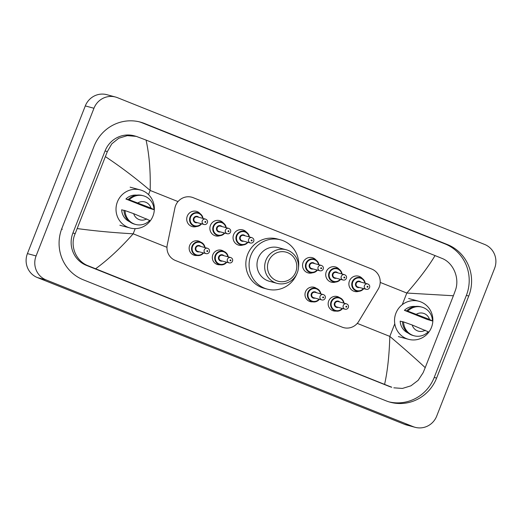 <?xml version="1.0" encoding="UTF-8"?>
<svg xmlns="http://www.w3.org/2000/svg" width="522" height="522" viewBox="0 0 522 522"><rect width="100%" height="100%" fill="white"/><g stroke="black" fill="none" stroke-linecap="round" stroke-linejoin="round"><path stroke-width="0.78" d="M197.029 255.506A7.425 7.204 -74.9 0 1 189.669 245.464A7.425 7.204 -74.9 0 1 200.644 242.11M220.199 264.765A7.425 7.204 -74.9 0 1 212.839 254.729A7.425 7.204 -74.9 0 1 223.814 251.369M312.867 301.814A7.425 7.204 -74.9 0 1 305.507 291.772A7.425 7.204 -74.9 0 1 316.482 288.418M336.037 311.073A7.425 7.204 -74.9 0 1 328.677 301.031A7.425 7.204 -74.9 0 1 339.646 297.677M196.781 226.437A7.895 7.66 -74.9 0 1 187.274 216.141A7.895 7.66 -74.9 0 1 200.207 213.746M219.951 235.696A7.895 7.66 -74.9 0 1 210.438 225.4A7.895 7.66 -74.9 0 1 223.37 223.005M243.115 244.955A7.895 7.66 -74.9 0 1 233.608 234.659A7.895 7.66 -74.9 0 1 246.541 232.27M312.619 272.738A7.895 7.66 -74.9 0 1 303.112 262.442A7.895 7.66 -74.9 0 1 316.038 260.054M335.79 281.997A7.895 7.66 -74.9 0 1 326.276 271.708A7.895 7.66 -74.9 0 1 339.209 269.313M358.953 291.263A7.895 7.66 -74.9 0 1 349.446 280.966A7.895 7.66 -74.9 0 1 362.379 278.572M378.163 289.201A13.918 13.507 105.1 0 0 379.233 287.028A13.918 13.507 105.1 0 0 371.768 269.058L193.218 197.688A13.918 13.507 105.1 0 0 191.763 197.205A13.918 13.507 105.1 0 0 174.903 207.952L167.262 244.857A13.918 13.507 105.1 0 0 175.425 260.498L342.178 327.157A13.918 13.507 105.1 0 0 343.626 327.64A13.918 13.507 105.1 0 0 358.725 321.389L378.163 289.201M415.147 427.316L406.481 424.973A18.557 18.009 -74.9 0 1 404.543 424.327L37.375 277.56A18.557 18.009 -74.9 0 1 27.418 253.601L85.295 105.92A18.557 18.009 -74.9 0 1 106.853 94.684L115.519 97.027A18.557 18.009 -74.9 0 1 117.457 97.673L484.625 244.44A18.557 18.009 -74.9 0 1 494.582 268.399L436.705 416.08A18.557 18.009 -74.9 0 1 415.147 427.316A18.557 18.009 -74.9 0 1 413.209 426.67L46.047 279.896A18.557 18.009 -74.9 0 1 36.09 255.937L93.96 108.256A18.557 18.009 -74.9 0 1 115.519 97.027M436.607 378.085L468.756 296.039A39.9 38.713 105.1 0 0 447.347 244.524L144.581 123.499A39.9 38.713 105.1 0 0 140.418 122.109A39.9 38.713 105.1 0 0 94.064 146.258L61.909 228.303A39.9 38.713 105.1 0 0 83.324 279.812L386.091 400.844A39.9 38.713 105.1 0 0 390.254 402.227A39.9 38.713 105.1 0 0 436.607 378.085L434.219 377.439L466.374 295.393A39.9 38.713 105.1 0 0 444.966 243.885L142.199 122.853A39.9 38.713 105.1 0 0 139.217 121.809M389.066 401.888A39.9 38.713 105.1 0 0 434.219 377.439M136.262 136.366L134.167 135.798A25.056 24.312 105.1 0 0 105.059 150.962L72.91 233.008A25.056 24.312 105.1 0 0 86.352 265.352L389.118 386.378A25.056 24.312 105.1 0 0 391.735 387.252L88.564 265.946C75.886 261.378 69.537 245.79 75.194 233.621L107.349 151.582L111.806 143.818L118.755 138.252L127.277 135.642L136.262 136.366L146.062 140.072C149.279 154.649 150.649 171.444 150.166 190.452C135.146 177.728 120.243 166.472 105.457 156.678M384.61 384.27C387.513 371.338 389.249 355.384 389.823 336.403C404.778 349.107 416.569 359.527 425.208 367.658L423.127 372.708L418.148 380.329L410.931 385.823L402.416 388.433L393.829 387.82M425.208 367.658L453.39 295.759L406.814 293.044C419.257 278.82 428.666 266.331 435.041 255.584L146.062 140.072M435.041 255.584L441.762 258.299C453.318 262.559 460.078 278.265 455.275 290.663L453.39 295.759M77.282 228.577C94.887 230.959 113.522 232.701 133.175 233.804C120.641 248.009 108.126 259.656 95.63 268.752M395.924 313.187A19.719 19.131 -74.9 0 1 418.827 301.253A19.719 19.131 -74.9 0 1 431.466 327.392A19.719 19.131 -74.9 0 1 408.563 339.326A19.719 19.131 -74.9 0 1 395.924 313.187M402.514 321.761L400.172 321.128A13.918 13.507 -74.9 0 0 408.132 333.043M425.26 330.224A9.279 9.005 -74.9 0 1 412.204 325.004L428.229 331.783A14.844 14.407 -74.9 0 1 414.161 335.796A14.844 14.407 -74.9 0 1 403.597 321.93L402.508 321.643A14.844 14.407 -74.9 0 0 413.078 335.502L414.161 335.796M412.204 325.004L403.597 321.93M404.406 310.336L407.826 311.138A14.844 14.407 -74.9 0 1 421.893 307.125A14.844 14.407 -74.9 0 1 432.464 320.984L427.211 319.451L404.406 310.336A13.918 13.507 -74.9 0 1 415.297 306.473M416.432 314.211A9.279 9.005 -74.9 0 1 429.489 319.431L407.826 311.138M429.489 319.431L432.464 320.984M406.742 310.844A14.844 14.407 -74.9 0 1 420.81 306.832L421.893 307.125M117.411 201.851A19.719 19.131 -74.9 0 1 140.314 189.917A19.719 19.131 -74.9 0 1 152.953 216.062A19.719 19.131 -74.9 0 1 130.05 227.997A19.719 19.131 -74.9 0 1 117.411 201.851M124.001 210.425L121.665 209.798A13.918 13.507 -74.9 0 0 129.626 221.706M146.747 218.894A9.279 9.005 -74.9 0 1 133.691 213.674L149.723 220.447A14.844 14.407 -74.9 0 1 135.655 224.46A14.844 14.407 -74.9 0 1 125.084 210.601L124.001 210.307A14.844 14.407 -74.9 0 0 134.565 224.166L135.655 224.46M133.691 213.674L125.084 210.601M125.893 198.999L129.312 199.802A14.844 14.407 -74.9 0 1 143.38 195.789A14.844 14.407 -74.9 0 1 153.951 209.655L148.705 208.121L125.893 198.999A13.918 13.507 -74.9 0 1 136.79 195.143M137.919 202.875A9.279 9.005 -74.9 0 1 150.982 208.095L129.312 199.802M150.982 208.095L153.951 209.655M128.229 199.515A14.844 14.407 -74.9 0 1 142.297 195.502L143.38 195.789M268.543 261.268A15.079 14.629 -74.9 0 1 287.635 252.668A15.079 14.629 -74.9 0 1 295.726 272.132A15.079 14.629 -74.9 0 1 276.634 280.732A15.079 14.629 -74.9 0 1 268.543 261.268M265.907 260.282A17.396 16.88 -74.9 0 1 286.121 249.751A17.396 16.88 -74.9 0 1 297.272 272.823A17.396 16.88 -74.9 0 1 277.058 283.348A17.396 16.88 -74.9 0 1 265.907 260.282M286.121 249.751L278.428 247.676A17.396 16.88 105.1 0 0 258.214 258.207A17.396 16.88 105.1 0 0 269.365 281.273L277.058 283.348M296.79 273.939A25.519 24.762 -74.9 0 1 267.251 289.116A25.519 24.762 -74.9 0 1 250.893 255.284A25.519 24.762 -74.9 0 1 280.542 239.839A25.519 24.762 -74.9 0 1 298.44 267.806M267.251 289.116L264.002 288.242A25.519 24.762 -74.9 0 1 247.643 254.41A25.519 24.762 -74.9 0 1 277.286 238.965L280.542 239.839M62.32 229.282L61.642 229.008M357.27 323.386L389.823 336.403L394.776 323.77M402.26 304.672L406.814 293.044L380.212 282.409M148.529 194.621L150.166 190.452L178.015 201.583M166.975 247.317L133.175 233.804L135.198 228.636M93.96 108.256L85.295 105.92M36.09 255.937L27.418 253.601M46.047 279.896L37.375 277.56M413.209 426.67L404.543 424.327M142.199 122.853L144.581 123.499M444.966 243.885L447.347 244.524M466.374 295.393L468.756 296.039M389.118 386.378L391.33 386.978M86.352 265.352L88.564 265.946M72.91 233.008L75.194 233.621M105.059 150.962L107.349 151.582M356.702 291.054L361.478 290.539L363.775 288.64A6.962 6.753 -74.9 0 1 352.239 281.828A6.962 6.753 -74.9 0 1 365.211 283.263M364.845 283.159A6.492 6.303 105.1 0 0 352.768 282.024A6.492 6.303 105.1 0 0 363.397 288.535M359.462 287.478A3.249 3.152 -74.9 0 1 355.691 283.198A3.249 3.152 -74.9 0 1 360.911 282.102M359.456 281.71A2.786 2.701 105.1 0 0 356.219 283.394A2.786 2.701 105.1 0 0 358.007 287.08L366.242 289.305A2.786 2.701 -74.9 0 1 364.454 285.612A2.786 2.701 -74.9 0 1 367.69 283.929L359.456 281.71M367.09 286.598A0.463 0.45 105.1 0 0 367.338 287.191A0.463 0.45 105.1 0 0 367.925 286.93A0.463 0.45 105.1 0 0 367.677 286.33A0.463 0.45 105.1 0 0 367.09 286.598M333.532 281.795L338.315 281.28L340.605 279.381A6.962 6.753 -74.9 0 1 329.075 272.569A6.962 6.753 -74.9 0 1 342.047 273.998M341.675 273.9A6.492 6.303 105.1 0 0 329.597 272.765A6.492 6.303 105.1 0 0 340.227 279.277M336.298 278.213A3.249 3.152 -74.9 0 1 332.527 273.933A3.249 3.152 -74.9 0 1 337.747 272.843M336.285 272.445A2.786 2.701 105.1 0 0 333.056 274.128A2.786 2.701 105.1 0 0 334.837 277.821L343.071 280.04A2.786 2.701 -74.9 0 1 341.29 276.353A2.786 2.701 -74.9 0 1 344.52 274.67L336.285 272.445M343.92 277.332A0.463 0.45 105.1 0 0 344.168 277.932A0.463 0.45 105.1 0 0 344.761 277.671A0.463 0.45 105.1 0 0 344.507 277.071A0.463 0.45 105.1 0 0 343.92 277.332M310.368 272.536L315.144 272.014L317.441 270.115A6.962 6.753 -74.9 0 1 305.905 263.31A6.962 6.753 -74.9 0 1 318.877 264.739L317.878 261.966L313.99 259.095M318.511 264.641A6.492 6.303 105.1 0 0 306.434 263.506A6.492 6.303 105.1 0 0 317.056 270.018M313.128 268.954A3.249 3.152 -74.9 0 1 309.357 264.674A3.249 3.152 -74.9 0 1 314.577 263.577M313.122 263.186A2.786 2.701 105.1 0 0 309.885 264.869A2.786 2.701 105.1 0 0 311.667 268.562L319.908 270.781A2.786 2.701 -74.9 0 1 318.12 267.094A2.786 2.701 -74.9 0 1 321.356 265.404L313.122 263.186M320.756 268.073A0.463 0.45 105.1 0 0 321.004 268.673A0.463 0.45 105.1 0 0 321.591 268.406A0.463 0.45 105.1 0 0 321.343 267.806A0.463 0.45 105.1 0 0 320.756 268.073M247.924 242.332A6.962 6.753 -74.9 0 1 236.401 235.526A6.962 6.753 -74.9 0 1 249.379 236.955L248.374 234.182L244.485 231.311M249.007 236.857A6.492 6.303 105.1 0 0 236.929 235.722A6.492 6.303 105.1 0 0 247.558 242.234M243.624 241.171A3.249 3.152 -74.9 0 1 239.859 236.89A3.249 3.152 -74.9 0 1 245.079 235.794M243.617 235.402A2.786 2.701 105.1 0 0 240.381 237.086A2.786 2.701 105.1 0 0 242.169 240.779L250.403 242.998A2.786 2.701 -74.9 0 1 248.622 239.311A2.786 2.701 -74.9 0 1 251.852 237.621L243.617 235.402M251.252 240.29A0.463 0.45 105.1 0 0 251.5 240.89A0.463 0.45 105.1 0 0 252.087 240.622A0.463 0.45 105.1 0 0 251.839 240.029A0.463 0.45 105.1 0 0 251.252 240.29M224.76 233.073A6.962 6.753 -74.9 0 1 213.237 226.261A6.962 6.753 -74.9 0 1 226.209 227.696L225.204 224.923L221.321 222.052M225.837 227.592A6.492 6.303 105.1 0 0 213.759 226.457A6.492 6.303 105.1 0 0 224.388 232.969M220.46 231.912A3.249 3.152 -74.9 0 1 216.689 227.631A3.249 3.152 -74.9 0 1 221.909 226.535M220.447 226.143A2.786 2.701 105.1 0 0 217.217 227.827A2.786 2.701 105.1 0 0 218.999 231.52L227.233 233.739A2.786 2.701 -74.9 0 1 225.452 230.045A2.786 2.701 -74.9 0 1 228.688 228.362L220.447 226.143M228.088 231.031A0.463 0.45 105.1 0 0 228.336 231.631A0.463 0.45 105.1 0 0 228.923 231.363A0.463 0.45 105.1 0 0 228.675 230.763A0.463 0.45 105.1 0 0 228.088 231.031M194.53 226.228L199.306 225.713L201.603 223.814A6.962 6.753 -74.9 0 1 190.067 217.002A6.962 6.753 -74.9 0 1 203.038 218.431M202.673 218.333A6.492 6.303 105.1 0 0 190.595 217.198A6.492 6.303 105.1 0 0 201.224 223.71M197.29 222.653A3.249 3.152 -74.9 0 1 193.518 218.366A3.249 3.152 -74.9 0 1 198.738 217.276M197.283 216.878A2.786 2.701 105.1 0 0 194.047 218.568A2.786 2.701 105.1 0 0 195.835 222.255L204.069 224.48A2.786 2.701 -74.9 0 1 202.282 220.786A2.786 2.701 -74.9 0 1 205.518 219.103L197.283 216.878M204.918 221.765A0.463 0.45 105.1 0 0 205.166 222.365A0.463 0.45 105.1 0 0 205.753 222.104A0.463 0.45 105.1 0 0 205.505 221.504A0.463 0.45 105.1 0 0 204.918 221.765M342.569 308.535A6.962 6.753 -74.9 0 1 331.046 301.729A6.962 6.753 -74.9 0 1 344.018 303.158L343.058 300.457L339.13 297.514M343.646 303.06A6.492 6.303 105.1 0 0 331.568 301.925A6.492 6.303 105.1 0 0 342.197 308.43M338.269 307.373A3.249 3.152 -74.9 0 1 334.498 303.093A3.249 3.152 -74.9 0 1 339.718 301.997M346.497 303.824L338.256 301.605A2.786 2.701 105.1 0 0 335.026 303.289A2.786 2.701 105.1 0 0 336.807 306.982L345.042 309.2A2.786 2.701 -74.9 0 1 343.261 305.507A2.786 2.701 -74.9 0 1 346.497 303.824C348.207 304.522 348.827 305.755 348.35 307.523C347.645 308.933 346.543 309.494 345.042 309.2M346.732 306.825A0.463 0.45 105.1 0 0 346.484 306.225A0.463 0.45 105.1 0 0 345.897 306.492A0.463 0.45 105.1 0 0 346.145 307.093A0.463 0.45 105.1 0 0 346.732 306.825M312.339 301.69L317.115 301.174L319.412 299.276A6.962 6.753 -74.9 0 1 307.876 292.464A6.962 6.753 -74.9 0 1 320.847 293.899M320.482 293.795A6.492 6.303 105.1 0 0 308.404 292.659A6.492 6.303 105.1 0 0 319.033 299.171M315.099 298.114A3.249 3.152 -74.9 0 1 311.334 293.834A3.249 3.152 -74.9 0 1 316.547 292.738M323.327 294.565L315.092 292.346A2.786 2.701 105.1 0 0 311.856 294.03A2.786 2.701 105.1 0 0 313.644 297.716L321.878 299.941A2.786 2.701 -74.9 0 1 320.09 296.248A2.786 2.701 -74.9 0 1 323.327 294.565C325.043 295.256 325.663 296.496 325.18 298.264C324.475 299.674 323.372 300.235 321.878 299.941M323.562 297.566A0.463 0.45 105.1 0 0 323.314 296.966A0.463 0.45 105.1 0 0 322.726 297.233A0.463 0.45 105.1 0 0 322.974 297.827A0.463 0.45 105.1 0 0 323.562 297.566M219.671 264.647L224.447 264.132L226.744 262.233A6.962 6.753 -74.9 0 1 215.208 255.421A6.962 6.753 -74.9 0 1 228.179 256.85L227.22 254.149L223.292 251.206M227.814 256.752A6.492 6.303 105.1 0 0 215.736 255.617A6.492 6.303 105.1 0 0 226.359 262.129M222.431 261.065A3.249 3.152 -74.9 0 1 218.659 256.785A3.249 3.152 -74.9 0 1 223.879 255.695M230.659 257.522L222.424 255.297A2.786 2.701 105.1 0 0 219.188 256.981A2.786 2.701 105.1 0 0 220.969 260.674L229.21 262.892A2.786 2.701 -74.9 0 1 227.422 259.206A2.786 2.701 -74.9 0 1 230.659 257.522C232.375 258.214 232.988 259.447 232.512 261.222C231.807 262.631 230.704 263.186 229.21 262.892M230.894 260.524A0.463 0.45 105.1 0 0 230.646 259.923A0.463 0.45 105.1 0 0 230.058 260.184A0.463 0.45 105.1 0 0 230.306 260.785A0.463 0.45 105.1 0 0 230.894 260.524M203.56 252.968A6.962 6.753 -74.9 0 1 192.037 246.162A6.962 6.753 -74.9 0 1 205.015 247.591L204.056 244.89L200.122 241.947M204.644 247.493A6.492 6.303 105.1 0 0 192.566 246.358A6.492 6.303 105.1 0 0 203.195 252.87M199.26 251.806A3.249 3.152 -74.9 0 1 195.496 247.526A3.249 3.152 -74.9 0 1 200.716 246.43M207.488 248.257L199.254 246.038A2.786 2.701 105.1 0 0 196.018 247.722A2.786 2.701 105.1 0 0 197.805 251.415L206.04 253.633A2.786 2.701 -74.9 0 1 204.259 249.947A2.786 2.701 -74.9 0 1 207.488 248.257C209.205 248.955 209.824 250.188 209.342 251.963C208.637 253.366 207.534 253.927 206.04 253.633M207.723 251.258A0.463 0.45 105.1 0 0 207.475 250.658A0.463 0.45 105.1 0 0 206.888 250.925A0.463 0.45 105.1 0 0 207.136 251.526A0.463 0.45 105.1 0 0 207.723 251.258M418.827 301.253L408.641 298.506M408.563 339.326L398.371 336.579M140.314 189.917L130.128 187.17M130.05 227.997L119.864 225.25M366.242 289.305C367.736 289.599 368.839 289.038 369.543 287.629C370.065 285.945 369.446 284.712 367.69 283.929M365.224 283.263L364.212 280.49L360.324 277.619M343.071 280.04C344.572 280.334 345.668 279.779 346.373 278.37C346.895 276.686 346.282 275.453 344.52 274.67M342.06 274.004L341.042 271.231L337.16 268.354M319.908 270.781C321.402 271.075 322.505 270.513 323.209 269.111C323.731 267.421 323.111 266.187 321.356 265.404M240.864 244.753L245.647 244.231L247.937 242.332M250.403 242.998C251.898 243.291 253 242.737 253.705 241.327C254.227 239.637 253.607 238.404 251.852 237.621M217.694 235.487L222.476 234.972L224.773 233.073M227.233 233.739C228.734 234.032 229.837 233.471 230.541 232.062C231.063 230.378 230.443 229.145 228.688 228.362M204.069 224.48C205.564 224.767 206.666 224.212 207.371 222.803C207.893 221.119 207.273 219.886 205.518 219.103M203.051 218.437L202.04 215.664L198.151 212.793M335.502 310.955L340.285 310.433L342.582 308.535M315.96 288.255L319.888 291.198L320.86 293.899M196.5 255.388L201.283 254.867L203.573 252.968"/></g></svg>
